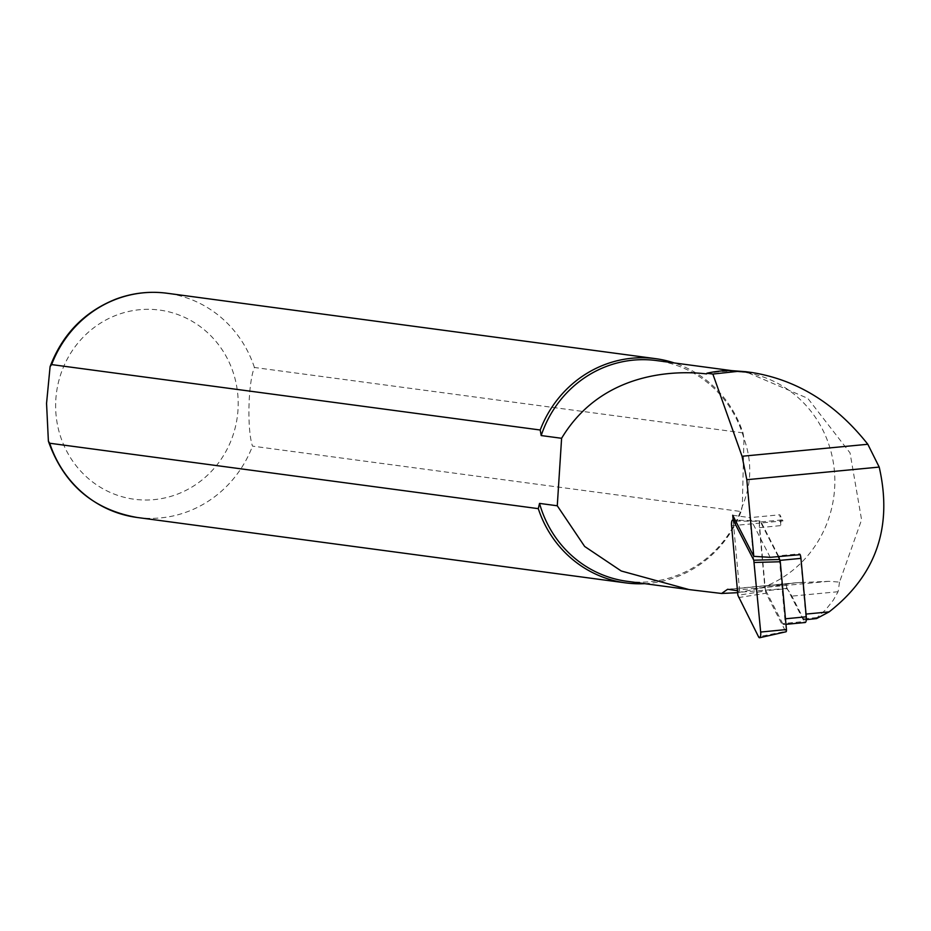 <?xml version="1.0" encoding="UTF-8"?>
<svg xmlns="http://www.w3.org/2000/svg" width="931" height="931" viewBox="0 0 931 931"><rect width="100%" height="100%" fill="white"/><g stroke="black" fill="none" stroke-linecap="round" stroke-linejoin="round"><path stroke-width="0.7" stroke-dasharray="4.66 3.49" d="M782.983 520.883A5.656 1.629 -95.4 0 0 781.924 519.905A5.656 1.629 -95.4 0 0 780.841 525.608L779.852 514.785L782.983 520.883L761.546 522.931A5.656 1.629 -95.4 0 0 760.499 521.954A5.656 1.629 -95.4 0 0 759.405 527.656L764.735 586.088L786.16 584.04L786.567 588.45L739.738 592.244L733.163 520.057M761.546 522.931L778.409 555.83L799.845 553.782L800.195 554.469M799.845 553.782A5.656 1.629 84.6 0 1 800.148 554.469M770.205 557.332L749.862 517.648L779.852 514.785M759.405 527.656L780.841 525.608M732.72 515.239L749.862 517.648L756.577 591.301M737.666 592.675L760.615 588.136A111.336 106.413 97.6 0 0 834.467 471.831A111.336 106.413 97.6 0 0 743.124 372.167A111.336 106.413 97.6 0 0 706.513 373.913M626.97 581.281A111.336 106.413 97.6 0 0 742.31 506.289C751.643 484.039 752.19 461.427 743.974 438.443A111.336 106.413 97.6 0 0 656.53 360.565M760.615 588.136L795.737 582.771L828.706 581.328L839.553 582.096L861.582 519.801L850.038 452.897L807.782 398.34L745.522 371.69M742.996 432.892L254.419 367.477C248.042 382.827 246.948 429.761 252.499 446.124L741.076 511.538L742.31 506.289L743.974 438.443L742.996 432.892A113.105 108.101 97.6 0 0 674.288 362.95M644.729 583.656A113.105 108.101 97.6 0 0 741.076 511.538M739.738 592.244L737.48 590.731M800.206 554.667L805.629 614.123A5.656 1.629 84.6 0 1 804.535 619.813A5.656 1.629 84.6 0 1 803.488 618.847L791.85 596.131A60.084 17.258 -95.4 0 0 787.998 590.033A60.084 17.258 -95.4 0 0 786.567 588.45M839.553 582.096L838.075 591.72L833.268 600.216L825.797 609.619L815.859 618.743M764.735 586.088A5.656 1.629 84.6 0 0 765.841 590.673L787.277 588.625L804.14 621.524A5.656 1.629 84.6 0 0 805.187 622.502M787.277 588.625A5.656 1.629 84.6 0 1 786.16 584.04M779.27 558.612A5.656 1.629 84.6 0 1 779.526 560.415L784.845 618.847A5.656 1.629 84.6 0 1 783.762 624.55A5.656 1.629 84.6 0 1 782.703 623.572L804.14 621.524M778.409 555.83A5.656 1.629 84.6 0 1 778.712 556.517M765.841 590.673L782.703 623.572M778.223 556.563L760.15 521.302A2.211 0.64 -95.4 0 0 759.766 520.929A2.211 0.64 -95.4 0 0 759.312 523.152L765.491 590.941L737.899 595.328M738.458 597.597L766.038 593.222L785.613 631.393L758.532 636.781M766.038 593.222L765.491 590.941M55.662 403.367A95.428 91.203 97.6 0 0 190.518 487.891A95.428 91.203 97.6 0 0 194.556 322.743A95.428 91.203 97.6 0 0 55.662 403.367M254.419 367.477A113.105 108.101 97.6 0 0 167.08 293.253M137.055 517.461A113.105 108.101 97.6 0 0 252.499 446.124M816.778 617.579L803.488 618.847M838.075 591.72L791.85 596.131M828.706 581.328L735.699 590.196M802.08 582.329L729.008 589.3M784.845 618.847L785.461 618.789M735.699 521.046L760.15 521.302M731.568 525.747L759.312 523.152M687.59 589.393L689.161 589.602M731.615 370.619L743.124 372.167M804.535 619.813L806.316 619.65M727.763 589.265L795.737 582.783M785.973 624.34L783.762 624.55M781.924 519.905L760.499 521.954M759.766 520.929L735.234 520.126"/><path stroke-width="1.4" d="M745.522 371.69L731.475 370.619A112.046 107.088 97.6 0 0 706.85 373.25L712.855 374.053L742.054 456.26L746.813 479.709L753.796 556.342L770.205 557.332L800.206 554.667A5.656 1.629 84.6 0 1 800.951 558.367L806.281 616.799A5.656 1.629 84.6 0 1 805.187 622.502L785.973 624.34M753.796 556.342L732.72 515.239L733.163 520.057M753.435 552.432L752.888 554.573M737.48 590.731L727.646 589.265L721.606 593.478L737.666 592.675M721.606 593.478L689.161 589.602L621.245 570.994L584.656 546.462L557.273 505.777L539.526 503.403A111.336 106.413 97.6 0 0 626.97 581.281L687.59 589.393M731.615 370.619L656.53 360.565A111.336 106.413 97.6 0 0 541.19 435.557L561.602 438.292C605.325 365.418 688.265 371.667 706.513 373.913L706.85 373.25M539.526 503.403L538.293 508.652L49.715 443.237L48.389 441.178L46.55 403.367L50.099 366.605L51.636 364.591L540.213 430.006L541.19 435.557M557.273 505.777L561.602 438.292M538.293 508.652A113.105 108.101 97.6 0 0 625.632 582.876A113.105 108.101 97.6 0 0 644.729 583.656M674.288 362.95A113.105 108.101 97.6 0 0 655.657 358.668A113.105 108.101 97.6 0 0 540.213 430.006M806.316 619.65L816.592 618.556L829.125 611.876C876.152 575.195 892.841 526.923 879.201 467.083L867.82 444.273C835.782 403.751 797.192 379.848 752.05 372.54L737.399 371.411L712.855 374.053M778.712 556.517A5.656 1.629 84.6 0 1 779.27 558.612M760.674 632.056L786.439 629.542A2.211 0.64 84.6 0 1 786.043 631.777L759.649 637.747A5.656 1.629 84.6 0 0 760.674 632.056L753.784 560.206L779.713 559.484L778.223 556.563M753.784 560.206L733.698 521.023A5.656 1.629 -95.4 0 0 732.709 520.045A5.656 1.629 -95.4 0 0 731.568 525.747L737.899 595.328L758.532 636.781A5.656 1.629 84.6 0 0 759.649 637.747M786.439 629.542L780.271 561.754L754.331 562.475M779.713 559.484L780.271 561.754M50.099 366.605C62.517 334.113 84.523 311.594 116.096 299.037C132.679 292.916 149.67 290.984 167.08 293.253A113.105 108.101 97.6 0 0 51.636 364.591M49.715 443.237A113.105 108.101 97.6 0 0 137.055 517.461C93.193 509.676 63.634 484.248 48.377 441.178M867.82 444.273L742.054 456.26M879.201 467.083L746.813 479.709M829.125 611.876L806.037 614.076M737.399 371.411L731.475 370.619M785.461 618.789L806.281 616.799M780.038 560.369L800.951 558.367M733.698 521.023L735.699 521.046M137.055 517.461L625.632 582.876M167.08 293.253L655.657 358.668M745.522 371.667L752.05 372.54M735.234 520.126L732.709 520.045"/></g></svg>
